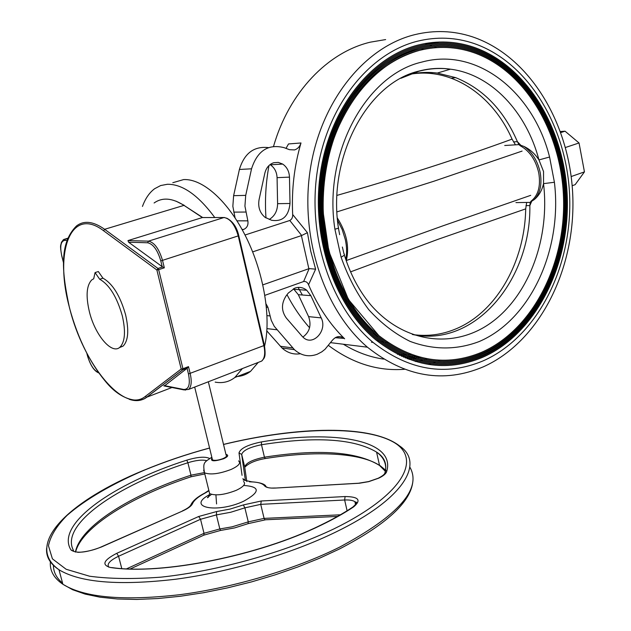 <?xml version="1.0" encoding="UTF-8"?>
<svg xmlns="http://www.w3.org/2000/svg" width="631" height="631" viewBox="0 0 631 631"><rect width="100%" height="100%" fill="white"/><g stroke="black" fill="none" stroke-linecap="round" stroke-linejoin="round"><path stroke-width="0.95" d="M421.248 48.808L423.535 49.431M426.982 358.716L424.726 359.386M422.447 360.001L420.143 360.569M417.825 361.09L415.482 361.555M418.613 356.799L416.405 357.288M414.181 357.738L411.933 358.132M409.661 358.479L407.374 358.771M405.354 357.958L407.65 357.714M409.929 357.414L412.185 357.067L409.929 357.422M414.417 356.673L416.626 356.223M414.646 355.6L412.429 356.002M410.189 356.357L407.934 356.657M405.654 356.909L403.351 357.107M403.674 356.065L401.371 356.215L403.659 356.058M447.624 68.866L448.878 69.647M410.71 354.236L408.486 354.551M406.238 354.803L403.966 355.008M401.679 355.158L399.36 355.261M298.092 287.405L302.383 295.008M397.38 354.267L399.699 354.22M402.002 354.117L404.274 353.967L402.018 354.125M412.335 334.462C474.315 347.918 531.089 280.511 529.859 205.58L530.174 202.401L531.05 201.186L531.744 201.194L529.859 205.58L525.978 205.619M513.492 141.904L517.396 141.652L520.875 145.319L523.998 146.455C530.001 149.326 534.985 153.814 538.961 159.927L543.543 171.537L543.528 183.645C542.045 190.349 538.969 195.649 534.307 199.554L531.744 201.194M520.875 145.319L520.26 145.769L518.919 144.617L517.396 141.652C503.783 110.141 483.204 88.805 455.677 77.637L437.291 73.062C427.992 71.871 418.676 72.32 409.345 74.411M523.998 146.455C532.233 152.197 537.644 160.937 540.223 172.673C542.155 184.418 540.183 193.37 534.307 199.554M437.291 73.062L450.439 69.181C491.423 74.324 526.475 112.105 538.961 159.927L549.577 157.016L554.404 182.264L543.528 183.645C549.893 237.043 529.945 293.21 493.063 321.25C456.308 349.282 404.857 344.487 370.539 304.584C359.094 290.812 350.363 274.272 344.321 254.956M554.404 182.264C562.521 249.245 530.931 319.444 479.213 341.537C456.576 350.118 433.529 350.071 410.079 341.387C395.045 333.941 381.266 323.356 368.741 309.647C357.256 294.33 348.036 276.843 341.087 257.18C344.171 255.626 345.141 254.538 344.005 253.907L342.373 247.021M483.172 360.853C536.776 337.23 571.583 268.711 569.73 198.773C567.987 128.866 529.377 62.469 473.842 43.436C455.487 37.276 436.747 36.527 417.604 41.173C369.537 53.004 327.386 105.077 317.338 170.954C307.21 236.791 331.062 307.21 373.071 342.42C408.801 370.436 445.51 376.589 483.172 360.853M375.484 339.636C410.268 366.658 445.975 372.558 482.605 357.327C534.946 334.359 569.044 267.576 567.348 199.278C565.762 131.011 528.147 66.066 473.944 47.278C455.819 41.102 437.299 40.337 418.377 44.967C371.336 56.64 330.202 107.759 320.532 172.216C310.783 236.633 334.28 305.404 375.484 339.636C410.205 366.658 445.865 372.574 482.463 357.367M418.637 46.039C437.48 41.425 455.921 42.198 473.976 48.374C527.666 67.107 564.95 131.595 566.48 199.435C568.129 267.292 534.212 333.61 482.258 356.365C445.959 371.422 410.6 365.578 376.163 338.831C335.195 304.883 311.801 236.578 321.447 172.571C331.007 108.516 371.856 57.681 418.598 46.047M376.841 338.035C411.057 364.505 446.172 370.271 482.194 355.332C533.81 332.75 567.506 266.937 565.897 199.562C564.406 132.218 527.374 68.116 473.999 49.463C456 43.287 437.606 42.514 418.826 47.136C372.369 58.722 331.819 109.273 322.354 172.918C312.818 236.522 336.11 304.355 376.841 338.035C410.994 364.497 446.062 370.279 482.052 355.363M419.087 48.201C437.788 43.602 456.095 44.383 474.015 50.559C526.901 69.158 563.593 132.802 565.037 199.719C566.591 266.653 533.077 332.001 481.847 354.37C446.156 369.135 411.38 363.424 377.519 337.23C337.025 303.826 313.828 236.467 323.269 173.273C332.624 110.031 372.882 59.756 419.047 48.216M378.198 336.426C411.838 362.344 446.369 367.976 481.784 353.336C532.674 331.133 565.968 266.298 564.453 199.838C563.049 133.417 526.601 70.167 474.031 51.655C456.174 45.471 437.914 44.691 419.268 49.297C373.402 60.789 333.428 110.788 324.176 173.62C314.845 236.412 337.932 303.298 378.198 336.426C411.775 362.344 446.251 367.991 481.642 353.368M419.528 50.37C438.095 45.779 456.268 46.568 474.047 52.752C526.12 71.208 562.229 134.001 563.586 199.995C565.053 266.014 531.941 330.384 481.437 352.366C446.354 366.848 412.161 361.263 378.868 335.621C338.839 302.77 315.855 236.349 325.083 173.967C334.233 111.545 373.915 61.83 419.489 50.377M341.087 257.18L334.895 229.163C323.009 153.128 366.098 74.608 421.887 62.067C477.422 46.741 533.44 92.465 549.577 157.016M400.906 78.291L418.747 71.295C429.309 68.503 439.878 67.793 450.439 69.181C440.186 67.698 429.877 68.29 419.512 70.948C367.976 82.243 327.434 156.307 338.374 227.688C339.155 227.988 337.995 228.477 334.895 229.163M337.546 220.416L342.191 229.542L345.299 239.551C346.876 246.91 347.018 253.512 345.733 259.341M520.26 145.769C529.63 150.919 535.806 160.022 538.787 173.083C540.83 186.145 538.251 195.507 531.05 201.186M337.34 217.987C346.64 232.697 349.613 246.981 346.253 260.848M526.664 202.448L525.702 208.877L438.056 239.307L350.576 271.866M525.702 208.877C524.803 262.039 496.289 312.637 455.172 329.185C441.653 334.722 427.676 336.536 413.226 334.635M346.356 260.524L442.576 225.961L530.71 195.342M410.237 74.213C451.63 67.02 492.803 95.147 512.064 139.128L515.456 144.83M336.986 195.389C402.681 176.585 461.04 157.829 512.064 139.128M522.097 151.085L433.734 181.286L336.962 211.89M572.167 185.727L575.133 184.67L584.448 171.884L579.037 142.969L565.053 131.193L560.502 131.516M302.091 336.236L286.324 318.056C281.3 310.98 281.213 303.614 286.064 295.947L288.249 293.092L294.882 288.099C299.173 286.687 303.125 287.405 306.737 290.244L310.846 295.663L321.203 317.882C327.836 330.534 312.739 346.908 303.093 337.262L302.091 336.236M293.423 288.722L298.329 294.693L308.614 316.636C311.588 325.186 309.679 332.001 302.888 337.072M266.093 303.984L267.93 307.336L271.259 320.327L274.248 326.314L294.409 349.661C301.279 355.734 308.882 357.264 317.227 354.251L321.747 351.877L325.052 349.258L332.277 340.385C336.023 336.086 339.999 335.432 344.203 338.413L335.195 337.703M300.332 353.746C293.518 354.788 287.413 352.871 282.01 347.989L266.85 330.944M303.621 281.529L309.158 268.593L315.626 269.169L308.551 284.762C307.51 282.286 305.861 281.205 303.621 281.529L264.878 295.347M309.158 268.593L262.851 284.865M308.859 268.703L301.397 235.623L307.431 232.689L310.752 251.241L315.626 269.169M301.705 235.537L289.795 220.487C291.861 219.343 292.823 217.348 292.674 214.508L307.431 232.689M264.839 173.186C266.211 167.751 269.177 164.257 273.751 162.711L278.326 162.404L282.712 164.084C286.931 167.018 289.187 171.364 289.479 177.122L290.008 203.482C288.627 216.378 282.483 221.97 271.567 220.258L264.988 217.293C259.814 212.884 257.85 206.984 259.081 199.585L264.839 173.186M269.248 219.438C274.69 216.157 277.474 210.904 277.601 203.679L277.072 177.658C276.78 171.979 274.54 167.688 270.352 164.794L270.052 164.604M286.017 148.38L288.509 143.947L300.995 142.969C299.835 146.581 297.69 148.892 294.567 149.918L289.455 149.689L284.202 147.686C268.27 143.655 257.385 150.691 251.54 168.808L239.401 169.471C244.315 153.262 254.001 145.982 268.451 147.615M251.54 168.808L245.711 195.373L233.62 195.681L239.401 169.471M233.62 195.681L232.847 206.282L235.055 217.813M245.711 195.373L244.931 206.116L247.857 220.85C248.464 225.038 247.068 227.894 243.684 229.416L242.288 229.865M215.163 382.126C222.538 383.474 229.092 381.936 234.819 377.504L242.391 368.559M214.785 217.529C198.221 195.137 182.422 184.047 167.389 184.276L160.66 185.546L154.642 188.716C149.413 192.597 145.351 198.505 142.448 206.447M264.578 346.167C271.33 318.355 264.05 273.633 246.279 237.548C228.525 201.415 202.835 178.549 183.613 179.583L172.807 182.706M235.97 376.541C241.334 376.447 246.185 374.719 250.523 371.367L258.237 362.415M289.795 220.487L245.009 235.016M300.995 142.969C294.243 165.992 291.475 189.844 292.674 214.508M301.397 235.623L252.652 251.887M308.551 284.762C317.764 306.209 329.792 324.224 344.652 338.815M435.406 362.036L433.158 362.904M430.886 363.724L428.599 364.497M404.432 369.301C377.756 371.296 352.445 363.346 328.499 345.465M309.576 327.749C300.955 318.048 293.439 307.037 287.018 294.701M265.974 217.971C264.775 200.264 265.785 182.785 268.987 165.519M273.554 146.36C289.085 92.205 327.875 52.168 370.326 42.167L385.636 39.579M425.034 43.515L426.674 44.02L439.342 42.001M429.672 45.006L431.959 45.834M434.223 46.702L436.471 47.625M439.839 360.159L437.677 361.106M420.498 357.296L418.243 357.816M415.963 358.29L413.66 358.708M411.341 359.078L408.991 359.386M383.656 359.11C369.703 357.107 356.278 352.153 343.367 344.226M483.133 366.911C443.538 383.577 404.968 376.999 367.423 347.192C324.019 310.263 299.575 236.98 310.389 168.714C321.108 100.408 365.057 46.686 414.914 34.618C434.42 29.941 453.531 30.659 472.24 36.772C530.348 56.159 570.81 125.127 572.853 197.842C575.007 270.581 538.992 342.089 483.133 366.911M560.872 132.549L565.053 131.193M565.502 147.48L579.037 142.969M571.205 176.538L584.448 171.884M122.288 315.752C116.853 296.838 109.321 284.668 99.69 279.241L102.956 278.184L98.326 271.543L95.06 272.584L93.703 278.776L91.811 279.864C86.51 285.346 85.698 295.978 89.389 311.753C94.942 334.872 111.711 354.859 119.851 347.271C125.041 342.002 125.853 331.504 122.288 315.752M119.369 347.634L123.077 346.119C128.282 340.85 129.118 330.36 125.569 314.632C120.142 295.742 112.61 283.595 102.956 278.184M99.69 279.241L95.06 272.584M127.975 240.592L148.474 241.145C154.429 242.446 159.13 248.929 162.569 260.579L164.336 267.804L158.649 269.666L157.963 268.459L156.874 269.997L103.594 230.757L104.636 229.298L157.963 268.459L162.601 266.945L128.606 242.217L127.975 240.592L202.377 217.553L183.984 205.383C172.247 197.929 162.285 197.132 154.106 202.993M103.594 230.757C70.656 205.588 54.014 251.864 69.568 307.936C83.126 363.787 123.802 414.078 145.233 396.465L181.184 369.025L156.874 269.997L158.649 269.666L182.943 368.717L181.184 369.025L182.824 369.798L146.786 397.191C141.77 400.89 135.917 401.592 129.237 399.289M182.84 369.79L182.943 368.717L188.495 366.627L187.352 368.094L182.824 369.798L187.375 368.078M208.333 381.771L226.119 455.172C227.144 456.039 226.135 457.159 223.106 458.556C218.405 460.307 214.855 460.764 212.481 459.92L212.197 458.769M164.32 385.983L187.352 368.094M202.922 217.545L224.013 217.514L148.474 241.145L147.654 242.769L128.606 242.217M164.336 267.804L162.601 266.945M432.692 73.685L429.758 72.455M376.526 340.503L378.9 341.063M381.258 341.552L383.593 341.97M385.904 342.317L388.191 342.601M515.945 202.598L530.174 202.401M518.919 144.617L504.721 145.501M308.614 316.636L321.203 317.882M298.329 294.693L310.846 295.663M292.745 347.933L280.361 346.277M276.835 329.768L267 328.617M269.926 315.926L267.031 315.634M267.93 307.336L266.44 307.194M277.072 177.658L289.479 177.122M277.601 203.679L290.008 203.482M245.814 212.04L233.73 212.134M236.996 220.826L247.857 220.85M243.684 229.416L242.036 229.4M145.233 396.465L146.629 397.238C140.918 402.625 123.629 402.105 107.625 383.932C90.769 364.6 78.063 339.265 69.505 307.92C61.956 272.616 58.786 243.542 76.461 225.985C83.947 220.203 93.333 221.307 104.636 229.298L183.984 205.383L202.725 217.553M182.659 369.845L146.629 397.238L171.766 387.592M208.877 490.547L209.634 493.623C215.636 495.966 224.494 494.87 236.207 490.35C243.676 486.761 246.114 483.811 243.534 481.508M243.676 485.436C260.414 486.651 260.414 491.912 243.676 501.211C216.883 513.808 185.719 507.269 209.421 494.72M261.439 441.913L261.486 444.737C249.537 447.205 242.943 450.447 241.689 454.462L238.999 452.892C240.435 448.365 247.92 444.705 261.439 441.913C334.604 429.506 396.552 440.107 386.614 471.743L384.697 473.463M385.691 469.425C386.077 462.515 383.041 456.741 376.573 452.096C354.094 438.687 315.737 436.234 261.486 444.737L264.436 457.183C318.616 448.783 356.988 451.551 379.546 465.465L385.438 471.404M242.044 475.317L238.999 452.892M246.808 481.532L244.71 467.035L241.689 454.462L245.372 480.396L242.856 478.684M265.643 485.767C263.813 483.685 259.144 482.368 251.627 481.808L243.172 480.002M267.441 487.424L264.57 485.846C262.449 483.33 257.771 481.997 250.539 481.855M386.614 471.743C385.872 473.857 383.254 475.995 378.75 478.164L368.685 481.658L359.339 483.243L275.384 488.063L357.951 483.267M275.384 488.063C269.689 488.331 266.085 487.589 264.57 485.846M357.864 483.346L368.622 481.571L378.048 478.298M244.765 467.413L244.71 467.035C245.932 462.925 252.51 459.636 264.436 457.183L265.312 458.556M386.787 471.16L379.468 465.118M355.103 502.576L356.341 502.513M356.231 503.601L354.898 501.7C352.855 500.344 349.44 499.784 344.644 499.997L345.094 496.542C358.731 496.684 361.579 500.131 353.62 506.89L352.579 507.221C343.556 513.255 332.994 519.203 320.895 525.047M347.089 510.763L344.644 499.997L260.729 504.35L261.281 500.99L345.094 496.542M248.054 523.691L248.267 521.869L244.883 507.837L230.733 512.262L216.386 514.904L219.833 528.944L232.074 526.822L248.267 521.869L264.089 518.39L260.729 504.35L244.883 507.837L243.337 504.934L261.281 500.99M353.62 506.89C344.416 513.066 333.633 519.132 321.297 525.087C259.341 555.73 161.197 575.338 110.504 567.514C101.362 564.942 103.445 560.21 116.751 553.316L198.694 516.489L200.54 519.274L216.386 514.904L216.63 511.552L230.078 509.075L243.337 504.934M198.694 516.489L216.63 511.552M110.504 567.514L112.452 567.663C161.867 574.817 259.309 555.588 320.58 525.205M116.751 553.316L118.573 556.25C109.849 560.47 106.6 564.114 108.816 567.198M126.657 568.799L204.026 533.329L200.54 519.274L118.573 556.25L121.767 568.531M204.026 533.329L219.833 528.944L220.637 530.411L203.876 535.135L204.026 533.329M337.482 516.434L264.925 519.81L264.089 518.39L340.354 514.801M221.11 530.355L234.582 527.918L248.251 523.612L265.627 519.778M203.632 535.254L130.309 568.925M190.767 505.131L190.972 504.69C192.826 500.777 197.337 496.944 204.515 493.205L205.17 493.04C198.284 496.668 194.064 500.194 192.526 503.633C191.422 506.03 188.109 508.483 182.58 511L101.599 546.911C86.376 552.732 76.17 553.742 70.987 549.956L74.103 551.478M208.719 490.894L205.17 493.04M182.32 510.968C187.375 508.586 190.262 506.496 190.972 504.69L192.526 503.633M101.362 546.864L182.58 511M77.558 552.259C77.731 552.504 89.618 552.093 101.141 546.967L101.599 546.911M70.987 549.956C54.692 524.203 114.101 483.314 186.792 460.149L187.88 462.736C117.224 485.326 59.401 524.913 73.496 550.445M206.763 460.654C202.299 459.549 196.004 460.244 187.88 462.736L190.972 475.198L204.223 472.619M186.792 460.149C197.645 456.923 205.249 456.363 209.587 458.461M75.428 552.054C80.074 526.349 131.193 494.728 190.972 475.198L190.996 476.807M216.575 503.948L215.912 494.901M62.587 583.17C56.38 577.909 53.327 571.867 53.414 565.037M50.433 561.338C49.463 570.274 53.611 577.917 62.887 584.267C84.349 597.636 123.282 601.114 179.693 594.702C233.896 587.65 295.079 569.28 339.486 547.211C398.705 515.432 422.163 488.725 409.842 467.106M223.516 444.413C296.862 426.501 371.454 424.15 399.502 445.888C424.837 462.838 404.416 498.742 335.976 531.965C291.404 553.742 230.055 572.017 175.765 579.219C119.283 585.813 80.358 582.658 58.983 569.754C49.92 563.743 45.803 556.479 46.647 547.96M209.579 448.065C186.516 454.312 164.533 461.774 143.639 470.45C111.995 484.032 85.303 499.484 67.075 515.369C56.601 525.954 50.393 536.09 48.445 545.783L52.412 558.837L66.137 569.265L89.555 576.213C109.731 578.919 133.622 579.219 161.22 577.128C218.594 570.913 284.652 552.306 333.807 528.936C405.047 494.073 422.841 457.278 392.08 441.369C361.358 425.223 292.508 427.708 223.532 444.476M238.565 460.882C241.129 463.067 238.652 465.923 231.143 469.432C219.375 473.881 210.502 475.009 204.523 472.832L203.647 470.182M212 457.956C210.076 461.427 213.988 461.679 223.745 458.721C228.154 456.592 228.879 455.132 225.922 454.359M164.21 385.58L183.724 389.461C188.882 389.516 190.459 384.35 188.464 373.954L187.068 368.267M185.459 390.116L183.724 389.461M226.592 218.089C232.8 221.276 236.862 227.152 238.778 235.718L160.795 260.911C157.584 250.042 153.207 243.992 147.654 242.769M238.802 235.82L264.357 345.149L263.868 345.599L238.258 236.065C235 224.802 230.252 218.618 224.013 217.514L224.691 217.553M259.16 362.06L261.731 361.058C264.72 358.258 265.43 353.108 263.868 345.599L188.464 373.954M188.495 366.627L190.215 373.655C191.927 381.392 191.406 386.645 188.653 389.406L183.913 389.887L163.847 385.888M162.23 266.763L160.795 260.911M86.952 353.565L87.535 355.821C90.272 365.01 93.909 370.571 98.444 372.511M67.083 240.443L64.685 240.372C60.71 241.223 59.756 246.421 61.806 255.949L63.636 263.032M64.685 240.372L65.458 238.912L67.604 238.968M61.806 255.949L61.743 255.941C59.693 244.055 60.797 246.122 61.436 242.312L63.502 239.567L67.911 238.179M63.628 263.261L61.728 255.863M407.658 357.722L405.37 357.966M399.723 354.228L397.404 354.275M371.47 342.231L373.071 342.42M473.976 48.374C455.945 42.19 437.512 41.409 418.676 46.024C371.982 57.618 331.117 108.453 321.542 172.523C311.88 236.554 335.258 304.883 376.163 338.831M474.015 50.559C456.118 44.375 437.819 43.586 419.126 48.185C382.023 58.675 353.849 86.242 334.611 130.885C325.036 156.172 320.611 182.998 321.321 211.353L326.819 251.004L346.537 300.214L377.519 337.23M474.047 52.752C456.284 46.56 438.127 45.763 419.568 50.346C382.631 60.868 354.717 88.45 335.842 133.102C326.487 158.381 322.307 185.112 323.301 213.302L328.885 251.438L348.415 299.488L378.868 335.621M338.429 228.114L339.644 234.669M451.354 78.181L455.677 77.637M294.243 289.337L306.737 290.244M344.203 338.413L335.724 337.419M294.409 349.661L282.01 347.989M270.352 164.794L282.712 164.084M250.523 371.367L234.819 377.504M367.423 347.192L330.589 342.657M119.851 347.271L123.077 346.119M211.819 457.23C204.491 462.381 202.551 461.924 204.523 472.832L209.634 493.623L208.254 497.189C209.2 496.889 204.073 499.886 211.488 494.404M244.749 467.271C248.772 463.13 255.547 460.236 265.083 458.587C315.847 450.266 361.169 452.932 379.546 465.465L376.573 452.096C384.555 457.152 387.339 464.085 384.918 472.895C384.697 474.26 382.512 476.011 378.371 478.148M250.586 481.832L249.482 481.824M275.471 488L271.354 488.078M355.568 504.658L354.898 501.7C355.371 502.45 359.504 501.093 352.871 507.024M208.845 490.413L204.783 493.056M204.799 473.944L191.106 476.768C132.226 495.982 81.525 527.169 75.602 552.086M143.245 470.513C71.122 500.075 23 544.032 58.983 569.754L62.887 584.267L72.636 589.733L85.082 594.079L100.061 597.194L117.342 598.993L136.675 599.45L157.75 598.543L180.206 596.279L203.632 592.698L227.586 587.863L251.595 581.877L275.203 574.841L297.95 566.93L319.42 558.293L339.233 549.104C386.48 524.527 411.033 501.882 412.887 481.161M143.45 470.426C164.415 461.734 186.453 454.257 209.563 448.002M212.481 459.92L194.679 387.071M264.389 345.299C266.274 358.313 264.026 357.966 261.731 361.058L188.653 389.406M176.025 201.163L184.252 205.335M86.833 353.328L87.464 355.805C90.399 365.357 94.161 371.06 98.736 372.921"/></g></svg>
